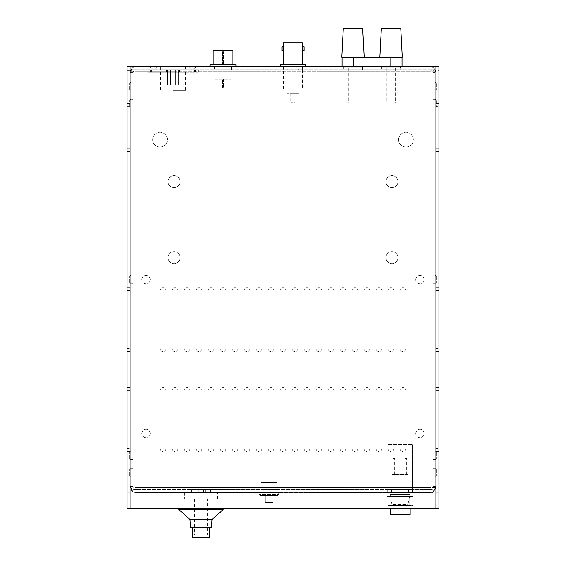<?xml version="1.0" encoding="UTF-8"?>
<svg xmlns="http://www.w3.org/2000/svg" width="566" height="566" viewBox="0 0 566 566"><rect width="100%" height="100%" fill="white"/><g stroke="black" fill="none" stroke-linecap="round" stroke-linejoin="round"><path stroke-width="0.42" stroke-dasharray="2.83 2.12" d="M415.748 433.542A4.195 4.195 0 0 1 419.944 429.339A4.195 4.195 0 0 1 424.146 433.542A4.195 4.195 0 0 1 419.944 437.737A4.195 4.195 0 0 1 415.748 433.542A4.195 4.195 0 0 0 419.944 437.737A4.195 4.195 0 0 0 424.146 433.542A4.195 4.195 0 0 0 419.944 429.339A4.195 4.195 0 0 0 415.748 433.542M141.854 433.542A4.195 4.195 0 0 1 146.056 429.339A4.195 4.195 0 0 1 150.252 433.542A4.195 4.195 0 0 1 146.056 437.737A4.195 4.195 0 0 1 141.854 433.542A4.195 4.195 0 0 0 146.056 437.737A4.195 4.195 0 0 0 150.252 433.542A4.195 4.195 0 0 0 146.056 429.339A4.195 4.195 0 0 0 141.854 433.542M415.748 279.604A4.195 4.195 0 0 1 419.944 275.401A4.195 4.195 0 0 1 424.146 279.604A4.195 4.195 0 0 1 419.944 283.799A4.195 4.195 0 0 1 415.748 279.604A4.195 4.195 0 0 0 419.944 283.799A4.195 4.195 0 0 0 424.146 279.604A4.195 4.195 0 0 0 419.944 275.401A4.195 4.195 0 0 0 415.748 279.604M141.854 279.604A4.195 4.195 0 0 1 146.056 275.401A4.195 4.195 0 0 1 150.252 279.604A4.195 4.195 0 0 1 146.056 283.799A4.195 4.195 0 0 1 141.854 279.604A4.195 4.195 0 0 0 146.056 283.799A4.195 4.195 0 0 0 150.252 279.604A4.195 4.195 0 0 0 146.056 275.401A4.195 4.195 0 0 0 141.854 279.604M160.051 290.599L160.051 348.571A3 3 0 0 0 163.05 351.571A3 3 0 0 0 166.043 348.571L166.043 290.599A3 3 0 0 0 163.05 287.599A3 3 0 0 0 160.051 290.599A3 3 0 0 1 163.05 287.599A3 3 0 0 1 166.043 290.599L166.043 348.571A3 3 0 0 1 163.05 351.571A3 3 0 0 1 160.051 348.571L160.051 290.599M160.051 390.561L160.051 448.534A3 3 0 0 0 163.05 451.534A3 3 0 0 0 166.043 448.534L166.043 390.561A3 3 0 0 0 163.05 387.561A3 3 0 0 0 160.051 390.561A3 3 0 0 1 163.05 387.561A3 3 0 0 1 166.043 390.561L166.043 448.534A3 3 0 0 1 163.05 451.534A3 3 0 0 1 160.051 448.534L160.051 390.561M172.043 290.599L172.043 348.571A3 3 0 0 0 175.043 351.571A3 3 0 0 0 178.042 348.571L178.042 290.599A3 3 0 0 0 175.043 287.599A3 3 0 0 0 172.043 290.599A3 3 0 0 1 175.043 287.599A3 3 0 0 1 178.042 290.599L178.042 348.571A3 3 0 0 1 175.043 351.571A3 3 0 0 1 172.043 348.571L172.043 290.599M172.043 390.561L172.043 448.534A3 3 0 0 0 175.043 451.534A3 3 0 0 0 178.042 448.534L178.042 390.561A3 3 0 0 0 175.043 387.561A3 3 0 0 0 172.043 390.561A3 3 0 0 1 175.043 387.561A3 3 0 0 1 178.042 390.561L178.042 448.534A3 3 0 0 1 175.043 451.534A3 3 0 0 1 172.043 448.534L172.043 390.561M184.042 290.599L184.042 348.571A3 3 0 0 0 187.035 351.571A3 3 0 0 0 190.035 348.571L190.035 290.599A3 3 0 0 0 187.035 287.599A3 3 0 0 0 184.042 290.599A3 3 0 0 1 187.035 287.599A3 3 0 0 1 190.035 290.599L190.035 348.571A3 3 0 0 1 187.035 351.571A3 3 0 0 1 184.042 348.571L184.042 290.599M184.042 390.561L184.042 448.534A3 3 0 0 0 187.035 451.534A3 3 0 0 0 190.035 448.534L190.035 390.561A3 3 0 0 0 187.035 387.561A3 3 0 0 0 184.042 390.561A3 3 0 0 1 187.035 387.561A3 3 0 0 1 190.035 390.561L190.035 448.534A3 3 0 0 1 187.035 451.534A3 3 0 0 1 184.042 448.534L184.042 390.561M196.034 290.599L196.034 348.571A3 3 0 0 0 199.034 351.571A3 3 0 0 0 202.034 348.571L202.034 290.599A3 3 0 0 0 199.034 287.599A3 3 0 0 0 196.034 290.599A3 3 0 0 1 199.034 287.599A3 3 0 0 1 202.034 290.599L202.034 348.571A3 3 0 0 1 199.034 351.571A3 3 0 0 1 196.034 348.571L196.034 290.599M196.034 390.561L196.034 448.534A3 3 0 0 0 199.034 451.534A3 3 0 0 0 202.034 448.534L202.034 390.561A3 3 0 0 0 199.034 387.561A3 3 0 0 0 196.034 390.561A3 3 0 0 1 199.034 387.561A3 3 0 0 1 202.034 390.561L202.034 448.534A3 3 0 0 1 199.034 451.534A3 3 0 0 1 196.034 448.534L196.034 390.561M208.026 290.599L208.026 348.571A3 3 0 0 0 211.026 351.571A3 3 0 0 0 214.026 348.571L214.026 290.599A3 3 0 0 0 211.026 287.599A3 3 0 0 0 208.026 290.599A3 3 0 0 1 211.026 287.599A3 3 0 0 1 214.026 290.599L214.026 348.571A3 3 0 0 1 211.026 351.571A3 3 0 0 1 208.026 348.571L208.026 290.599M208.026 390.561L208.026 448.534A3 3 0 0 0 211.026 451.534A3 3 0 0 0 214.026 448.534L214.026 390.561A3 3 0 0 0 211.026 387.561A3 3 0 0 0 208.026 390.561A3 3 0 0 1 211.026 387.561A3 3 0 0 1 214.026 390.561L214.026 448.534A3 3 0 0 1 211.026 451.534A3 3 0 0 1 208.026 448.534L208.026 390.561M220.025 290.599L220.025 348.571A3 3 0 0 0 223.025 351.571A3 3 0 0 0 226.025 348.571L226.025 290.599A3 3 0 0 0 223.025 287.599A3 3 0 0 0 220.025 290.599A3 3 0 0 1 223.025 287.599A3 3 0 0 1 226.025 290.599L226.025 348.571A3 3 0 0 1 223.025 351.571A3 3 0 0 1 220.025 348.571L220.025 290.599M220.025 390.561L220.025 448.534A3 3 0 0 0 223.025 451.534A3 3 0 0 0 226.025 448.534L226.025 390.561A3 3 0 0 0 223.025 387.561A3 3 0 0 0 220.025 390.561A3 3 0 0 1 223.025 387.561A3 3 0 0 1 226.025 390.561L226.025 448.534A3 3 0 0 1 223.025 451.534A3 3 0 0 1 220.025 448.534L220.025 390.561M232.018 290.599L232.018 348.571A3 3 0 0 0 235.017 351.571A3 3 0 0 0 238.017 348.571L238.017 290.599A3 3 0 0 0 235.017 287.599A3 3 0 0 0 232.018 290.599A3 3 0 0 1 235.017 287.599A3 3 0 0 1 238.017 290.599L238.017 348.571A3 3 0 0 1 235.017 351.571A3 3 0 0 1 232.018 348.571L232.018 290.599M232.018 390.561L232.018 448.534A3 3 0 0 0 235.017 451.534A3 3 0 0 0 238.017 448.534L238.017 390.561A3 3 0 0 0 235.017 387.561A3 3 0 0 0 232.018 390.561A3 3 0 0 1 235.017 387.561A3 3 0 0 1 238.017 390.561L238.017 448.534A3 3 0 0 1 235.017 451.534A3 3 0 0 1 232.018 448.534L232.018 390.561M244.017 290.599L244.017 348.571A3 3 0 0 0 247.017 351.571A3 3 0 0 0 250.016 348.571L250.016 290.599A3 3 0 0 0 247.017 287.599A3 3 0 0 0 244.017 290.599A3 3 0 0 1 247.017 287.599A3 3 0 0 1 250.016 290.599L250.016 348.571A3 3 0 0 1 247.017 351.571A3 3 0 0 1 244.017 348.571L244.017 290.599M244.017 390.561L244.017 448.534A3 3 0 0 0 247.017 451.534A3 3 0 0 0 250.016 448.534L250.016 390.561A3 3 0 0 0 247.017 387.561A3 3 0 0 0 244.017 390.561A3 3 0 0 1 247.017 387.561A3 3 0 0 1 250.016 390.561L250.016 448.534A3 3 0 0 1 247.017 451.534A3 3 0 0 1 244.017 448.534L244.017 390.561M256.009 290.599L256.009 348.571A3 3 0 0 0 259.009 351.571A3 3 0 0 0 262.008 348.571L262.008 290.599A3 3 0 0 0 259.009 287.599A3 3 0 0 0 256.009 290.599A3 3 0 0 1 259.009 287.599A3 3 0 0 1 262.008 290.599L262.008 348.571A3 3 0 0 1 259.009 351.571A3 3 0 0 1 256.009 348.571L256.009 290.599M256.009 390.561L256.009 448.534A3 3 0 0 0 259.009 451.534A3 3 0 0 0 262.008 448.534L262.008 390.561A3 3 0 0 0 259.009 387.561A3 3 0 0 0 256.009 390.561A3 3 0 0 1 259.009 387.561A3 3 0 0 1 262.008 390.561L262.008 448.534A3 3 0 0 1 259.009 451.534A3 3 0 0 1 256.009 448.534L256.009 390.561M268.008 290.599L268.008 348.571A3 3 0 0 0 271.008 351.571A3 3 0 0 0 274.001 348.571L274.001 290.599A3 3 0 0 0 271.008 287.599A3 3 0 0 0 268.008 290.599A3 3 0 0 1 271.008 287.599A3 3 0 0 1 274.001 290.599L274.001 348.571A3 3 0 0 1 271.008 351.571A3 3 0 0 1 268.008 348.571L268.008 290.599M268.008 390.561L268.008 448.534A3 3 0 0 0 271.008 451.534A3 3 0 0 0 274.001 448.534L274.001 390.561A3 3 0 0 0 271.008 387.561A3 3 0 0 0 268.008 390.561A3 3 0 0 1 271.008 387.561A3 3 0 0 1 274.001 390.561L274.001 448.534A3 3 0 0 1 271.008 451.534A3 3 0 0 1 268.008 448.534L268.008 390.561M280 290.599L280 348.571A3 3 0 0 0 283 351.571A3 3 0 0 0 286 348.571L286 290.599A3 3 0 0 0 283 287.599A3 3 0 0 0 280 290.599A3 3 0 0 1 283 287.599A3 3 0 0 1 286 290.599L286 348.571A3 3 0 0 1 283 351.571A3 3 0 0 1 280 348.571L280 290.599M280 390.561L280 448.534A3 3 0 0 0 283 451.534A3 3 0 0 0 286 448.534L286 390.561A3 3 0 0 0 283 387.561A3 3 0 0 0 280 390.561A3 3 0 0 1 283 387.561A3 3 0 0 1 286 390.561L286 448.534A3 3 0 0 1 283 451.534A3 3 0 0 1 280 448.534L280 390.561M291.999 290.599L291.999 348.571A3 3 0 0 0 294.992 351.571A3 3 0 0 0 297.992 348.571L297.992 290.599A3 3 0 0 0 294.992 287.599A3 3 0 0 0 291.999 290.599A3 3 0 0 1 294.992 287.599A3 3 0 0 1 297.992 290.599L297.992 348.571A3 3 0 0 1 294.992 351.571A3 3 0 0 1 291.999 348.571L291.999 290.599M291.999 390.561L291.999 448.534A3 3 0 0 0 294.992 451.534A3 3 0 0 0 297.992 448.534L297.992 390.561A3 3 0 0 0 294.992 387.561A3 3 0 0 0 291.999 390.561A3 3 0 0 1 294.992 387.561A3 3 0 0 1 297.992 390.561L297.992 448.534A3 3 0 0 1 294.992 451.534A3 3 0 0 1 291.999 448.534L291.999 390.561M303.992 290.599L303.992 348.571A3 3 0 0 0 306.991 351.571A3 3 0 0 0 309.991 348.571L309.991 290.599A3 3 0 0 0 306.991 287.599A3 3 0 0 0 303.992 290.599A3 3 0 0 1 306.991 287.599A3 3 0 0 1 309.991 290.599L309.991 348.571A3 3 0 0 1 306.991 351.571A3 3 0 0 1 303.992 348.571L303.992 290.599M303.992 390.561L303.992 448.534A3 3 0 0 0 306.991 451.534A3 3 0 0 0 309.991 448.534L309.991 390.561A3 3 0 0 0 306.991 387.561A3 3 0 0 0 303.992 390.561A3 3 0 0 1 306.991 387.561A3 3 0 0 1 309.991 390.561L309.991 448.534A3 3 0 0 1 306.991 451.534A3 3 0 0 1 303.992 448.534L303.992 390.561M315.984 290.599L315.984 348.571A3 3 0 0 0 318.983 351.571A3 3 0 0 0 321.983 348.571L321.983 290.599A3 3 0 0 0 318.983 287.599A3 3 0 0 0 315.984 290.599A3 3 0 0 1 318.983 287.599A3 3 0 0 1 321.983 290.599L321.983 348.571A3 3 0 0 1 318.983 351.571A3 3 0 0 1 315.984 348.571L315.984 290.599M315.984 390.561L315.984 448.534A3 3 0 0 0 318.983 451.534A3 3 0 0 0 321.983 448.534L321.983 390.561A3 3 0 0 0 318.983 387.561A3 3 0 0 0 315.984 390.561A3 3 0 0 1 318.983 387.561A3 3 0 0 1 321.983 390.561L321.983 448.534A3 3 0 0 1 318.983 451.534A3 3 0 0 1 315.984 448.534L315.984 390.561M327.983 290.599L327.983 348.571A3 3 0 0 0 330.983 351.571A3 3 0 0 0 333.982 348.571L333.982 290.599A3 3 0 0 0 330.983 287.599A3 3 0 0 0 327.983 290.599A3 3 0 0 1 330.983 287.599A3 3 0 0 1 333.982 290.599L333.982 348.571A3 3 0 0 1 330.983 351.571A3 3 0 0 1 327.983 348.571L327.983 290.599M327.983 390.561L327.983 448.534A3 3 0 0 0 330.983 451.534A3 3 0 0 0 333.982 448.534L333.982 390.561A3 3 0 0 0 330.983 387.561A3 3 0 0 0 327.983 390.561A3 3 0 0 1 330.983 387.561A3 3 0 0 1 333.982 390.561L333.982 448.534A3 3 0 0 1 330.983 451.534A3 3 0 0 1 327.983 448.534L327.983 390.561M339.975 290.599L339.975 348.571A3 3 0 0 0 342.975 351.571A3 3 0 0 0 345.975 348.571L345.975 290.599A3 3 0 0 0 342.975 287.599A3 3 0 0 0 339.975 290.599A3 3 0 0 1 342.975 287.599A3 3 0 0 1 345.975 290.599L345.975 348.571A3 3 0 0 1 342.975 351.571A3 3 0 0 1 339.975 348.571L339.975 290.599M339.975 390.561L339.975 448.534A3 3 0 0 0 342.975 451.534A3 3 0 0 0 345.975 448.534L345.975 390.561A3 3 0 0 0 342.975 387.561A3 3 0 0 0 339.975 390.561A3 3 0 0 1 342.975 387.561A3 3 0 0 1 345.975 390.561L345.975 448.534A3 3 0 0 1 342.975 451.534A3 3 0 0 1 339.975 448.534L339.975 390.561M351.974 290.599L351.974 348.571A3 3 0 0 0 354.974 351.571A3 3 0 0 0 357.974 348.571L357.974 290.599A3 3 0 0 0 354.974 287.599A3 3 0 0 0 351.974 290.599A3 3 0 0 1 354.974 287.599A3 3 0 0 1 357.974 290.599L357.974 348.571A3 3 0 0 1 354.974 351.571A3 3 0 0 1 351.974 348.571L351.974 290.599M351.974 390.561L351.974 448.534A3 3 0 0 0 354.974 451.534A3 3 0 0 0 357.974 448.534L357.974 390.561A3 3 0 0 0 354.974 387.561A3 3 0 0 0 351.974 390.561A3 3 0 0 1 354.974 387.561A3 3 0 0 1 357.974 390.561L357.974 448.534A3 3 0 0 1 354.974 451.534A3 3 0 0 1 351.974 448.534L351.974 390.561M363.966 290.599L363.966 348.571A3 3 0 0 0 366.966 351.571A3 3 0 0 0 369.966 348.571L369.966 290.599A3 3 0 0 0 366.966 287.599A3 3 0 0 0 363.966 290.599A3 3 0 0 1 366.966 287.599A3 3 0 0 1 369.966 290.599L369.966 348.571A3 3 0 0 1 366.966 351.571A3 3 0 0 1 363.966 348.571L363.966 290.599M363.966 390.561L363.966 448.534A3 3 0 0 0 366.966 451.534A3 3 0 0 0 369.966 448.534L369.966 390.561A3 3 0 0 0 366.966 387.561A3 3 0 0 0 363.966 390.561A3 3 0 0 1 366.966 387.561A3 3 0 0 1 369.966 390.561L369.966 448.534A3 3 0 0 1 366.966 451.534A3 3 0 0 1 363.966 448.534L363.966 390.561M375.966 290.599L375.966 348.571A3 3 0 0 0 378.965 351.571A3 3 0 0 0 381.958 348.571L381.958 290.599A3 3 0 0 0 378.965 287.599A3 3 0 0 0 375.966 290.599A3 3 0 0 1 378.965 287.599A3 3 0 0 1 381.958 290.599L381.958 348.571A3 3 0 0 1 378.965 351.571A3 3 0 0 1 375.966 348.571L375.966 290.599M375.966 390.561L375.966 448.534A3 3 0 0 0 378.965 451.534A3 3 0 0 0 381.958 448.534L381.958 390.561A3 3 0 0 0 378.965 387.561A3 3 0 0 0 375.966 390.561A3 3 0 0 1 378.965 387.561A3 3 0 0 1 381.958 390.561L381.958 448.534A3 3 0 0 1 378.965 451.534A3 3 0 0 1 375.966 448.534L375.966 390.561M387.958 290.599L387.958 348.571A3 3 0 0 0 390.957 351.571A3 3 0 0 0 393.957 348.571L393.957 290.599A3 3 0 0 0 390.957 287.599A3 3 0 0 0 387.958 290.599A3 3 0 0 1 390.957 287.599A3 3 0 0 1 393.957 290.599L393.957 348.571A3 3 0 0 1 390.957 351.571A3 3 0 0 1 387.958 348.571L387.958 290.599M387.958 390.561L387.958 448.534A3 3 0 0 0 390.957 451.534A3 3 0 0 0 393.957 448.534L393.957 390.561A3 3 0 0 0 390.957 387.561A3 3 0 0 0 387.958 390.561A3 3 0 0 1 390.957 387.561A3 3 0 0 1 393.957 390.561L393.957 448.534A3 3 0 0 1 390.957 451.534A3 3 0 0 1 387.958 448.534L387.958 390.561M399.957 290.599L399.957 348.571A3 3 0 0 0 402.95 351.571A3 3 0 0 0 405.949 348.571L405.949 290.599A3 3 0 0 0 402.95 287.599A3 3 0 0 0 399.957 290.599A3 3 0 0 1 402.95 287.599A3 3 0 0 1 405.949 290.599L405.949 348.571A3 3 0 0 1 402.95 351.571A3 3 0 0 1 399.957 348.571L399.957 290.599M399.957 390.561L399.957 448.534A3 3 0 0 0 402.95 451.534A3 3 0 0 0 405.949 448.534L405.949 390.561A3 3 0 0 0 402.95 387.561A3 3 0 0 0 399.957 390.561A3 3 0 0 1 402.95 387.561A3 3 0 0 1 405.949 390.561L405.949 448.534A3 3 0 0 1 402.95 451.534A3 3 0 0 1 399.957 448.534L399.957 390.561M168.045 181.636A6 6 0 0 1 174.045 175.644A6 6 0 0 1 180.038 181.636A6 6 0 0 1 174.045 187.636A6 6 0 0 1 168.045 181.636A6 6 0 0 0 174.045 187.636A6 6 0 0 0 180.038 181.636A6 6 0 0 0 174.045 175.644A6 6 0 0 0 168.045 181.636M385.962 181.636A6 6 0 0 1 391.955 175.644A6 6 0 0 1 397.955 181.636A6 6 0 0 1 391.955 187.636A6 6 0 0 1 385.962 181.636A6 6 0 0 0 391.955 187.636A6 6 0 0 0 397.955 181.636A6 6 0 0 0 391.955 175.644A6 6 0 0 0 385.962 181.636M168.045 257.608A6 6 0 0 1 174.045 251.615A6 6 0 0 1 180.038 257.608A6 6 0 0 1 174.045 263.607A6 6 0 0 1 168.045 257.608A6 6 0 0 0 174.045 263.607A6 6 0 0 0 180.038 257.608A6 6 0 0 0 174.045 251.615A6 6 0 0 0 168.045 257.608M385.962 257.608A6 6 0 0 1 391.955 251.615A6 6 0 0 1 397.955 257.608A6 6 0 0 1 391.955 263.607A6 6 0 0 1 385.962 257.608A6 6 0 0 0 391.955 263.607A6 6 0 0 0 397.955 257.608A6 6 0 0 0 391.955 251.615A6 6 0 0 0 385.962 257.608M398.584 139.653A7.365 7.365 0 0 1 405.949 132.288A7.365 7.365 0 0 1 413.322 139.653A7.365 7.365 0 0 1 405.949 147.026A7.365 7.365 0 0 1 398.584 139.653A7.365 7.365 0 0 0 405.949 147.026A7.365 7.365 0 0 0 413.322 139.653A7.365 7.365 0 0 0 405.949 132.288A7.365 7.365 0 0 0 398.584 139.653M152.679 139.653A7.365 7.365 0 0 1 160.051 132.288A7.365 7.365 0 0 1 167.416 139.653A7.365 7.365 0 0 1 160.051 147.026A7.365 7.365 0 0 1 152.679 139.653A7.365 7.365 0 0 0 160.051 147.026A7.365 7.365 0 0 0 167.416 139.653A7.365 7.365 0 0 0 160.051 132.288A7.365 7.365 0 0 0 152.679 139.653M430.945 66.682L430.945 71.684L430.945 66.682L133.06 66.682L136.059 66.682L136.059 69.682L133.06 69.682L133.06 66.682L133.06 69.682L430.945 69.682L430.945 66.682L432.94 66.682L429.941 66.682L438.94 66.682L438.94 508.261L435.94 508.261L435.94 66.682L435.94 70.686L438.94 70.686M135.055 71.684L135.055 69.682C132.019 70.347 130.357 71.019 130.06 71.684L130.06 486.519C130.413 490.163 132.416 492.165 136.059 492.519L429.941 492.519L429.941 489.519L432.94 489.519L432.94 492.519L429.941 492.519C433.584 492.165 435.587 490.163 435.94 486.519L435.94 71.684L435.94 486.519L434.065 490.871L432.007 488.699L432.94 486.519L432.94 459.528L432.94 487.517L430.945 489.519L430.945 487.517L430.945 489.519C433.981 488.854 435.643 488.189 435.94 487.517L432.94 487.517L432.94 71.684L432.94 99.673L432.94 72.681L432.007 70.509L434.065 68.33L435.94 72.681C435.587 69.038 433.584 67.043 429.941 66.682L429.941 69.682L136.059 69.682L136.059 66.682A6 6 0 0 0 131.935 68.33L133.993 70.509A3 3 0 0 1 136.059 69.682C134.234 69.859 133.236 70.863 133.06 72.681L133.06 99.673L130.06 99.673L130.06 71.684L133.06 71.684L135.055 69.682L135.055 71.684L430.945 71.684L430.945 69.682L430.945 492.519L432.94 492.519L432.94 489.519L135.055 489.519L135.055 492.519L430.945 492.519L430.945 487.517L135.055 487.517L135.055 492.519L135.055 71.684L135.055 487.517L430.945 487.517L430.945 71.684L135.055 71.684M438.94 488.84L435.94 488.84L435.94 508.509L130.06 508.509L130.06 66.682L127.06 66.682L127.06 70.686L130.06 70.686L130.06 66.682L136.059 66.682C132.416 67.043 130.413 69.038 130.06 72.681L130.06 99.673L130.06 72.681L131.935 68.33M185.535 66.682L160.546 66.682L185.535 66.682L185.535 69.682L160.546 69.682L185.535 69.682M188.337 66.682L196.331 66.682L188.337 66.682L189.836 68.182L189.836 69.682L194.831 69.682L189.836 69.682M149.749 66.682L157.751 66.682L149.749 66.682L151.249 68.182L151.249 69.682L156.251 69.682L151.249 69.682M390.816 66.682L353.234 66.682L390.816 66.682L391.056 57.074C405.206 57.102 405.206 57.102 391.056 57.074M353.234 66.682L342.034 66.682L353.234 66.682L353.226 57.109C367.355 57.074 367.355 57.074 353.226 57.109L390.837 57.102C376.659 57.081 376.659 57.081 390.837 57.102M305.69 66.682L280.304 66.682L305.69 66.682M236.015 66.682L210.028 66.682L236.015 66.682M438.94 106.67L438.94 151.653L438.94 103.67L438.94 151.653L438.94 103.67L438.94 151.653L438.94 103.67L438.94 151.653L438.94 103.67L438.94 151.653L438.94 103.67L438.94 151.653L438.94 103.67L438.94 151.653L438.94 103.67L438.94 151.653L438.94 103.67L438.94 151.653L438.94 103.67L438.94 151.653L438.94 103.67L438.94 106.67L435.94 106.67L435.94 151.653L435.94 103.67L435.94 151.653L435.94 103.67L435.94 151.653L435.94 103.67L435.94 151.653L435.94 103.67L435.94 151.653L435.94 103.67L435.94 151.653L435.94 103.67L435.94 151.653L435.94 103.67L435.94 151.653L435.94 103.67L435.94 151.653L435.94 103.67L435.94 151.653L435.94 103.67L435.94 106.67L438.94 106.67M438.94 290.599L438.94 351.571L438.94 287.599L438.94 351.571L438.94 287.599L438.94 351.571L438.94 287.599L438.94 351.571L438.94 287.599L438.94 351.571L438.94 287.599L438.94 351.571L438.94 287.599L438.94 351.571L438.94 287.599L438.94 351.571L438.94 287.599L438.94 351.571L438.94 287.599L438.94 351.571L438.94 287.599L438.94 351.571L438.94 287.599L438.94 351.571L438.94 287.599L438.94 290.599L435.94 290.599L435.94 348.571L435.94 287.599L435.94 351.571L435.94 287.599L435.94 351.571L435.94 287.599L435.94 351.571L435.94 287.599L435.94 351.571L435.94 287.599L435.94 351.571L435.94 287.599L435.94 351.571L435.94 287.599L435.94 351.571L435.94 287.599L435.94 351.571L435.94 287.599L435.94 351.571L435.94 287.599L435.94 351.571L435.94 287.599L435.94 351.571L435.94 287.599L435.94 290.599L438.94 290.599M438.94 390.561L438.94 451.534L438.94 387.561L438.94 451.534L438.94 387.561L438.94 451.534L438.94 387.561L438.94 451.534L438.94 387.561L438.94 451.534L438.94 387.561L438.94 451.534L438.94 387.561L438.94 451.534L438.94 387.561L438.94 451.534L438.94 387.561L438.94 451.534L438.94 387.561L438.94 451.534L438.94 387.561L438.94 451.534L438.94 387.561L438.94 451.534L438.94 387.561L438.94 390.561L435.94 390.561L435.94 448.534L435.94 387.561L435.94 451.534L435.94 387.561L435.94 451.534L435.94 387.561L435.94 451.534L435.94 387.561L435.94 451.534L435.94 387.561L435.94 451.534L435.94 387.561L435.94 451.534L435.94 387.561L435.94 451.534L435.94 387.561L435.94 451.534L435.94 387.561L435.94 451.534L435.94 387.561L435.94 451.534L435.94 387.561L435.94 451.534L435.94 387.561L435.94 390.561L438.94 390.561M438.94 478.228L438.94 466.816M438.94 467.672L438.94 468.995M438.94 470.671L438.94 474.379M438.94 476.048L438.94 477.379M438.94 461.24L438.94 449.828M438.94 450.678L438.94 452.001M438.94 453.677L438.94 457.385M438.94 459.054L438.94 460.384M438.94 285.306L438.94 273.894M438.94 274.743L438.94 276.074M438.94 277.743L438.94 281.451M438.94 283.127L438.94 284.45M438.94 109.372L438.94 97.96M438.94 98.817L438.94 100.14M438.94 101.816L438.94 105.524M438.94 107.193L438.94 108.523M438.94 92.385L438.94 80.973M438.94 81.822L438.94 83.145M438.94 84.822L438.94 88.529M438.94 90.199L438.94 91.529M435.94 488.84L435.94 70.686M435.94 348.571L435.94 351.571L435.94 348.571L438.94 348.571L435.94 348.571M435.94 448.534L435.94 451.534L435.94 448.534L438.94 448.534L435.94 448.534M435.94 476.721L435.94 468.33L435.94 476.721L432.94 476.721L432.94 468.33L432.94 476.721M435.94 469.03L435.94 476.027L435.94 469.03L436.436 469.03L436.436 476.027L436.436 469.03M435.94 99.474L435.94 107.865L435.94 99.474L432.94 99.474L432.94 107.865L432.94 99.474M435.94 100.175L435.94 107.172L435.94 100.175L436.436 100.175L436.436 107.172L436.436 100.175M435.94 275.401L435.94 283.799L435.94 275.401L432.94 275.401L432.94 283.799L432.94 275.401M435.94 276.102L435.94 283.099L435.94 276.102L436.436 276.102L436.436 283.099L436.436 276.102M435.94 451.335L435.94 459.733L435.94 451.335L432.94 451.335L432.94 459.733L432.94 451.335M435.94 452.036L435.94 459.033L435.94 452.036L436.436 452.036L436.436 459.033L436.436 452.036M435.94 82.48L435.94 90.878L435.94 82.48L432.94 82.48L432.94 90.878L432.94 82.48M435.94 83.181L435.94 90.178L435.94 83.181L436.436 83.181L436.436 90.178L436.436 83.181M135.055 489.519L133.06 487.517L130.06 487.517C130.357 488.189 132.019 488.854 135.055 489.519L133.06 489.519L136.059 489.519L136.059 492.519L136.059 489.519L429.941 489.519L429.941 492.519A6 6 0 0 0 434.065 490.871M435.94 459.528L432.94 459.528L435.94 459.528L432.94 459.528L432.94 99.673L435.94 99.673L432.94 99.673L432.94 72.681L435.94 72.681L432.94 72.681C432.764 70.863 431.766 69.859 429.941 69.682L432.94 69.682L430.945 69.682L432.94 71.684L435.94 71.684C435.643 71.019 433.981 70.347 430.945 69.682M343.378 69.682L362.565 69.682L343.378 69.682L343.378 66.682L362.565 66.682L343.378 66.682M381.463 69.682L400.657 69.682L381.463 69.682L381.463 66.682L400.657 66.682L381.463 66.682M214.528 69.682L231.522 69.682L214.528 69.682L214.528 66.682L231.522 66.682L214.528 66.682M298.006 69.682L283.297 69.682L302.69 69.682L298.006 69.682L298.006 66.682L302.52 66.682L302.52 89.039L283.474 89.039L302.52 89.039M166.581 69.682L195.511 69.682L147.853 69.682L166.581 69.682L166.581 72.285L147.853 72.285L173.04 72.285L166.581 72.285L166.581 69.682M195.511 69.682L198.234 69.682L195.511 69.682L195.511 72.285L198.234 72.285L173.04 72.285L195.511 72.285L195.511 69.682M362.565 66.682L362.565 69.682M343.675 66.682L362.268 66.682L343.675 66.682L343.675 67.885L362.268 67.885L343.675 67.885M381.76 66.682L400.353 66.682L381.76 66.682L381.76 67.885L400.353 67.885L381.76 67.885M362.268 66.682L362.268 67.885M352.972 67.885L357.174 67.885L352.972 67.885M352.972 103.069L357.174 103.069L352.972 103.069M400.353 66.682L400.353 67.885M391.056 67.885L395.259 67.885L391.056 67.885M391.056 103.069L395.259 103.069L391.056 103.069M400.657 66.682L400.657 69.682M231.522 66.682L231.522 69.682M215.023 66.682L231.02 66.682L215.023 66.682L215.023 79.282L231.02 79.282L215.023 79.282M231.02 66.682L231.02 79.282M222.523 79.282L223.52 79.282L222.523 79.282L223.52 79.282L222.523 79.282L222.523 87.673L223.52 87.673L222.523 87.673L223.52 87.673L222.523 87.673L222.523 79.282M223.52 79.282L223.52 87.673L223.52 79.282M434.065 68.33A6 6 0 0 0 429.941 66.682L429.941 69.682A3 3 0 0 1 432.007 70.509M435.94 90.878L432.94 90.878M432.94 69.682L432.94 66.682L432.94 69.682M430.945 68.55L430.945 70.432M432.94 99.673L435.94 99.673M430.945 488.769L430.945 490.651M408.454 489.519L391.46 489.519L408.454 489.519L408.454 492.519L391.46 492.519L408.454 492.519M387.257 489.519L412.649 489.519L387.257 489.519L387.257 492.519L412.649 492.519L412.649 489.519L412.649 492.519L387.257 492.519L387.257 489.519M196.791 489.519L210.531 489.519L191.534 489.519L196.791 489.519L196.791 492.519L205.274 492.519L196.791 492.519L196.791 489.519M203.328 489.519L198.73 489.519L203.328 489.519L203.328 492.519L198.73 492.519L203.328 492.519M277 489.519L261.011 489.519L277 489.519L277 482.522L261.011 482.522L277 482.522L277 489.519M391.46 492.519L391.46 489.519M391.955 492.519L407.952 492.519L391.955 492.519L391.955 474.527L407.952 474.527L407.952 492.519M407.952 474.527L391.955 474.527M405.249 474.527L406.65 474.527L405.249 474.527L405.249 458.531L406.65 458.531L405.249 458.531M393.257 474.527L394.658 474.527L393.257 474.527L393.257 458.531L394.658 458.531L393.257 458.531M406.65 474.527L406.65 458.531M394.658 474.527L394.658 458.531M387.958 492.519L412.352 492.519L412.352 444.536L412.352 492.519L387.958 492.519L387.958 444.536L387.958 492.519M387.958 444.536L412.352 444.536L387.958 444.536M205.274 489.519L205.274 492.519L210.531 492.519L205.274 492.519L205.274 489.519M131.935 490.871L130.06 486.519L133.06 486.519C133.236 488.345 134.234 489.342 136.059 489.519A3 3 0 0 1 133.993 488.699L131.935 490.871A6 6 0 0 0 136.059 492.519L135.055 492.519M223.223 492.519L178.842 492.519L223.223 492.519L223.223 508.509M259.207 492.519L278.805 492.519L259.207 492.519L259.207 494.514L278.805 494.514L259.207 494.514L260.211 495.519L277.8 495.519L260.211 495.519L259.207 494.514L259.207 492.519M413.152 492.519L411.149 492.519L413.152 492.519L413.152 496.516L413.152 492.519M411.149 492.519L387.158 492.519L411.149 492.519L411.149 496.516L389.16 496.516L413.152 496.516L411.149 496.516L411.149 492.519M409.947 492.519L389.96 492.519L409.947 492.519L409.947 494.514L389.96 494.514L409.947 494.514L407.952 504.511L391.955 504.511L407.952 504.511M217.528 492.519L184.537 492.519L217.528 492.519L217.528 499.113L184.537 499.113L217.528 499.113M196.791 492.519L191.534 492.519L196.791 492.519M435.94 486.519L432.94 486.519L435.94 486.519M432.94 459.528L432.94 486.519C432.764 488.345 431.766 489.342 429.941 489.519A3 3 0 0 0 432.007 488.699M430.945 489.519L430.945 492.519M135.055 490.651L135.055 488.769M133.06 489.519L133.06 492.519L133.06 489.519M133.06 459.528L130.06 459.528L133.06 459.528L133.06 71.684L133.06 487.517L133.06 459.528L130.06 459.528L130.06 486.519L133.06 486.519L133.06 459.528L133.06 486.519L133.993 488.699M130.06 492.823L130.06 508.261L127.06 508.261L127.06 492.823L130.06 492.823L130.06 70.686M130.06 148.653L130.06 103.67L130.06 151.653L130.06 103.67L130.06 151.653L130.06 103.67L130.06 151.653L130.06 103.67L130.06 151.653L130.06 103.67L130.06 151.653L130.06 103.67L130.06 151.653L130.06 103.67L130.06 151.653L130.06 103.67L130.06 151.653L130.06 103.67L130.06 151.653L130.06 103.67L130.06 151.653L130.06 103.67L130.06 151.653L130.06 103.67L130.06 148.653L127.06 148.653L127.06 103.67L127.06 151.653L127.06 103.67L127.06 151.653L127.06 103.67L127.06 151.653L127.06 103.67L127.06 151.653L127.06 103.67L127.06 151.653L127.06 103.67L127.06 151.653L127.06 103.67L127.06 151.653L127.06 103.67L127.06 151.653L127.06 103.67L127.06 151.653L127.06 103.67L127.06 151.653L127.06 103.67L127.06 151.653L127.06 148.653L130.06 148.653M130.06 290.599L130.06 351.571L130.06 287.599L130.06 351.571L130.06 287.599L130.06 351.571L130.06 287.599L130.06 351.571L130.06 287.599L130.06 351.571L130.06 287.599L130.06 351.571L130.06 287.599L130.06 351.571L130.06 287.599L130.06 351.571L130.06 287.599L130.06 351.571L130.06 287.599L130.06 351.571L130.06 287.599L130.06 351.571L130.06 287.599L130.06 351.571L130.06 287.599L130.06 290.599L127.06 290.599L127.06 348.571L127.06 287.599L127.06 351.571L127.06 287.599L127.06 351.571L127.06 287.599L127.06 351.571L127.06 287.599L127.06 351.571L127.06 287.599L127.06 351.571L127.06 287.599L127.06 351.571L127.06 287.599L127.06 351.571L127.06 287.599L127.06 351.571L127.06 287.599L127.06 351.571L127.06 287.599L127.06 351.571L127.06 287.599L127.06 351.571L127.06 287.599L127.06 290.599L130.06 290.599M130.06 390.561L130.06 451.534L130.06 387.561L130.06 451.534L130.06 387.561L130.06 451.534L130.06 387.561L130.06 451.534L130.06 387.561L130.06 451.534L130.06 387.561L130.06 451.534L130.06 387.561L130.06 451.534L130.06 387.561L130.06 451.534L130.06 387.561L130.06 451.534L130.06 387.561L130.06 451.534L130.06 387.561L130.06 451.534L130.06 387.561L130.06 451.534L130.06 387.561L130.06 390.561L127.06 390.561L127.06 448.534L127.06 387.561L127.06 451.534L127.06 387.561L127.06 451.534L127.06 387.561L127.06 451.534L127.06 387.561L127.06 451.534L127.06 387.561L127.06 451.534L127.06 387.561L127.06 451.534L127.06 387.561L127.06 451.534L127.06 387.561L127.06 451.534L127.06 387.561L127.06 451.534L127.06 387.561L127.06 451.534L127.06 387.561L127.06 451.534L127.06 387.561L127.06 390.561L130.06 390.561M130.06 459.528L130.06 99.673L133.06 99.673L130.06 99.673M130.06 476.721L130.06 468.33L130.06 476.721L133.06 476.721L133.06 468.33L133.06 476.721M130.06 476.027L130.06 469.03L130.06 476.027L129.564 476.027L129.564 469.03L129.564 476.027M130.06 82.48L130.06 90.878L130.06 82.48L133.06 82.48L133.06 90.878L133.06 82.48M130.06 90.178L130.06 83.181L130.06 90.178L129.564 90.178L129.564 83.181L129.564 90.178M130.06 99.474L130.06 107.865L130.06 99.474L133.06 99.474L133.06 107.865L133.06 99.474M130.06 107.172L130.06 100.175L130.06 107.172L129.564 107.172L129.564 100.175L129.564 107.172M130.06 275.401L130.06 283.799L130.06 275.401L133.06 275.401L133.06 283.799L133.06 275.401M130.06 283.099L130.06 276.102L130.06 283.099L129.564 283.099L129.564 276.102L129.564 283.099M130.06 451.335L130.06 459.733L130.06 451.335L133.06 451.335L133.06 459.733L133.06 451.335M130.06 459.033L130.06 452.036L130.06 459.033L129.564 459.033L129.564 452.036L129.564 459.033M127.06 492.823L127.06 70.686M127.06 106.67L127.06 103.67L127.06 106.67L130.06 106.67L127.06 106.67M127.06 348.571L127.06 351.571L127.06 348.571L130.06 348.571L127.06 348.571M127.06 448.534L127.06 451.534L127.06 448.534L130.06 448.534L127.06 448.534M127.06 80.973L127.06 92.385M127.06 91.529L127.06 90.199M127.06 88.529L127.06 84.822M127.06 83.145L127.06 81.822M127.06 97.96L127.06 109.372M127.06 108.523L127.06 107.193M127.06 105.524L127.06 101.816M127.06 100.14L127.06 98.817M127.06 273.894L127.06 285.306M127.06 284.45L127.06 283.127M127.06 281.451L127.06 277.743M127.06 276.074L127.06 274.743M127.06 449.828L127.06 461.24M127.06 460.384L127.06 459.054M127.06 457.385L127.06 453.677M127.06 452.001L127.06 450.678M127.06 466.816L127.06 478.228M127.06 477.379L127.06 476.048M127.06 474.379L127.06 470.671M127.06 468.995L127.06 467.672M130.06 468.33L133.06 468.33M130.06 107.865L133.06 107.865M130.06 283.799L133.06 283.799M130.06 459.733L133.06 459.733M135.055 70.432L135.055 68.55M135.055 69.682L135.055 66.682M133.993 70.509L133.06 72.681L130.06 72.681L133.06 72.681L133.06 99.673M130.06 90.878L133.06 90.878M435.94 468.33L432.94 468.33M223.223 509.513L178.842 509.513M178.842 508.509L178.842 492.519M190.035 519.51L212.031 519.51M211.578 527.703L190.487 527.703M209.689 527.703L192.376 527.703L209.689 527.703L209.689 537.7L192.376 537.7L192.376 527.703M201.029 527.703L201.029 537.7M184.537 492.519L184.537 499.113M207.382 499.113L194.683 499.113L207.382 499.113L207.382 535.103L194.683 535.103L207.382 535.103M194.683 499.113L194.683 535.103M278.805 492.519L278.805 494.514L277.8 495.519L278.805 494.514L278.805 492.519M265.206 495.519L272.805 495.519L265.206 495.519L265.206 502.516L272.805 502.516L265.206 502.516L265.206 495.519M272.805 495.519L272.805 502.516L272.805 495.519M389.16 496.516L387.158 496.516L387.158 492.519L387.158 496.516L389.16 496.516L389.16 492.519L389.16 496.516M413.152 505.516L413.152 496.516L413.152 505.516L409.147 505.516L413.152 505.516M413.152 496.516L387.958 496.516L391.955 496.516L391.955 505.516L409.147 505.516L387.958 505.516L391.955 505.516L391.955 496.516L413.152 496.516M410.152 508.509L410.152 505.516L390.158 505.516L410.152 505.516L410.152 514.508M387.958 505.516L387.958 496.516L387.958 505.516M390.158 514.508L390.158 508.509M390.158 505.912L410.152 505.912M389.96 492.519L391.955 504.511M198.73 492.519L198.73 489.519M261.011 489.519L261.011 482.522L261.011 489.519M435.94 107.865L432.94 107.865M435.94 283.799L432.94 283.799M435.94 459.733L432.94 459.733M283.474 89.039L283.474 66.682L287.988 66.682L287.988 69.682M298.332 69.682L298.006 66.682M287.988 66.682L287.662 69.682M298.332 66.682L287.662 66.682M283.474 66.682L302.52 66.682M298.997 89.039L286.997 89.039L298.997 89.039L298.997 93.616L286.997 93.616L298.997 93.616M286.997 89.039L286.997 93.616M295.127 93.616L290.867 93.616L295.127 93.616L295.127 102.191L290.867 102.191L295.127 102.191M290.867 93.616L290.867 102.191M192.334 72.285L190.035 72.285L192.334 72.285M153.754 72.285L156.053 72.285L153.754 72.285M173.04 72.285L185.641 72.285L173.04 72.285M192.334 69.682L190.035 69.682L192.334 69.682M169.043 69.682L183.037 69.682L169.043 69.682L169.043 85.034L182.04 85.034L163.05 85.034L183.037 85.034L169.043 85.034M153.754 69.682L156.053 69.682L153.754 69.682M177.045 85.034L175.439 85.034L178.644 85.034L175.439 85.034L178.644 85.034L177.045 85.034L177.045 69.682M160.546 66.682L160.546 69.682M157.751 66.682L156.251 68.182L151.249 68.182L156.251 68.182L156.251 69.682M196.331 66.682L194.831 68.182L189.836 68.182L194.831 68.182L194.831 69.682M173.04 90.277L185.641 90.277L173.04 90.277M343.286 28.3L362.657 28.3M349.88 57.088L352.986 57.074C338.843 57.102 338.843 57.102 352.986 57.074L353.226 57.109M352.986 57.088L342.034 57.074M381.371 28.3L400.742 28.3M401.902 57.088L401.025 57.088M399.348 57.088L396.992 57.088M394.155 57.088L391.056 57.088M280.304 64.687L305.69 64.687M283.58 64.687L302.414 64.687L283.58 64.687M303.992 46.773L303.992 50.77M302.414 50.77L302.272 47.622M302.322 47.261L302.414 46.773M283.58 42.775L302.414 42.775M283.58 46.773L283.7 47.459M283.736 47.728L283.736 49.822M283.7 50.112L283.58 50.77M282.002 50.77L282.002 46.773M210.028 64.687L236.015 64.687M223.025 64.687L213.226 64.687L223.025 64.687M213.226 50.692L232.817 50.692M223.025 50.692L216.028 50.692L223.025 50.692M223.52 64.687L222.523 64.687L223.52 64.687L222.523 64.687L223.52 64.687L223.52 51.648L222.523 51.648L223.52 51.648L222.523 51.648L223.52 51.648L223.52 64.687M222.523 64.687L222.523 51.648L222.523 64.687M130.06 488.84L127.06 488.84M435.94 492.823L438.94 492.823M409.147 505.516L409.147 496.516L409.147 505.516M179.507 72.285L179.507 69.682L179.507 72.285M150.577 72.285L150.577 69.682L150.577 72.285M438.94 148.653L435.94 148.653L438.94 148.653M348.776 67.885L348.776 103.069M357.174 67.885L357.174 103.069M386.861 67.885L386.861 103.069M395.259 67.885L395.259 103.069M191.534 489.519L191.534 492.519M210.531 489.519L210.531 492.519M127.06 103.67L130.06 103.67L127.06 103.67M127.06 151.653L130.06 151.653L127.06 151.653M130.06 351.571L127.06 351.571L130.06 351.571M130.06 287.599L127.06 287.599L130.06 287.599M130.06 451.534L127.06 451.534L130.06 451.534M130.06 387.561L127.06 387.561L130.06 387.561M130.06 83.181L129.564 83.181M130.06 100.175L129.564 100.175M130.06 276.102L129.564 276.102M130.06 452.036L129.564 452.036M130.06 469.03L129.564 469.03M302.69 69.682L302.69 66.682M283.297 69.682L283.297 66.682M147.853 69.682L147.853 72.285M198.234 72.285L198.234 69.682M190.035 72.285L190.035 69.682M194.633 72.285L194.633 69.682M156.053 69.682L156.053 72.285M151.455 69.682L151.455 72.285M163.05 85.034L163.05 69.682M183.037 85.034L183.037 69.682M182.04 85.034L182.04 69.682M164.048 85.034L164.048 69.682M170.642 85.034L170.642 69.682L170.642 85.034M167.444 85.034L167.444 69.682L167.444 85.034M178.644 85.034L178.644 69.682L178.644 85.034M175.439 85.034L175.439 69.682L175.439 85.034M160.447 72.285L160.447 90.277M185.641 72.285L185.641 90.277M438.94 151.653L435.94 151.653L438.94 151.653M438.94 103.67L435.94 103.67L438.94 103.67M438.94 287.599L435.94 287.599L438.94 287.599M438.94 351.571L435.94 351.571L438.94 351.571M438.94 387.561L435.94 387.561L438.94 387.561M438.94 451.534L435.94 451.534L438.94 451.534M435.94 90.178L436.436 90.178M435.94 107.172L436.436 107.172M435.94 283.099L436.436 283.099M435.94 459.033L436.436 459.033M435.94 476.027L436.436 476.027M216.028 64.687L216.028 50.692M230.022 64.687L230.022 50.692"/><path stroke-width="0.85" d="M435.94 508.509L438.94 508.261L438.94 66.682L127.06 66.682L127.06 508.261L130.06 508.509L435.94 508.509L435.94 66.682M438.94 466.816L438.94 467.672M438.94 468.995L438.94 470.671M438.94 474.379L438.94 476.048M438.94 477.379L438.94 478.228M438.94 449.828L438.94 450.678M438.94 452.001L438.94 453.677M438.94 457.385L438.94 459.054M438.94 460.384L438.94 461.24M438.94 273.894L438.94 274.743M438.94 276.074L438.94 277.743M438.94 281.451L438.94 283.127M438.94 284.45L438.94 285.306M438.94 97.96L438.94 98.817M438.94 100.14L438.94 101.816M438.94 105.524L438.94 107.193M438.94 108.523L438.94 109.372M438.94 80.973L438.94 81.822M438.94 83.145L438.94 84.822M438.94 88.529L438.94 90.199M438.94 91.529L438.94 92.385M127.06 92.385L127.06 91.529M127.06 90.199L127.06 88.529M127.06 84.822L127.06 83.145M127.06 81.822L127.06 80.973M127.06 109.372L127.06 108.523M127.06 107.193L127.06 105.524M127.06 101.816L127.06 100.14M127.06 98.817L127.06 97.96M127.06 285.306L127.06 284.45M127.06 283.127L127.06 281.451M127.06 277.743L127.06 276.074M127.06 274.743L127.06 273.894M127.06 461.24L127.06 460.384M127.06 459.054L127.06 457.385M127.06 453.677L127.06 452.001M127.06 450.678L127.06 449.828M127.06 478.228L127.06 477.379M127.06 476.048L127.06 474.379M127.06 470.671L127.06 468.995M127.06 467.672L127.06 466.816M178.842 508.509L178.842 509.513L223.223 509.513L223.223 508.509M178.842 509.513L190.035 519.51L212.031 519.51L211.578 527.703L190.487 527.703L190.035 519.51M223.223 509.513L212.031 519.51M209.689 527.703L209.689 537.7L192.376 537.7L192.376 527.703M201.029 527.703L201.029 537.7M390.158 508.509L390.158 514.508L410.152 514.508L410.152 508.509M391.056 57.074C405.206 57.102 405.206 57.102 391.056 57.074L353.226 57.109C367.355 57.074 367.355 57.074 353.226 57.109L352.986 57.074M390.837 57.102C376.659 57.081 376.659 57.081 390.837 57.102L390.816 66.682M364.171 57.109L362.657 28.3L343.286 28.3L341.779 57.088L352.986 57.088M342.034 66.682L342.034 57.088L349.88 57.088M391.056 57.088L402.256 57.088L400.742 28.3L381.371 28.3L379.864 57.102M402.256 57.088L401.902 57.088M401.025 57.088L399.348 57.088M396.992 57.088L394.155 57.088M305.69 66.682L305.69 64.687L280.304 64.687L280.304 66.682M283.58 46.773L282.002 46.773L282.002 50.77L283.58 50.77L283.58 42.775L302.414 42.775L302.414 64.687M283.58 50.77L283.58 64.687M302.414 50.77L303.992 50.77L303.992 46.773L302.414 46.773M302.272 47.622L302.322 47.261M210.028 66.682L210.028 64.687L236.015 64.687L236.015 66.682M232.817 64.687L232.817 50.692L213.226 50.692L213.226 64.687M130.06 66.682L130.06 508.509M353.226 57.109L353.234 66.682M402.016 57.074L402.016 66.682"/></g></svg>
